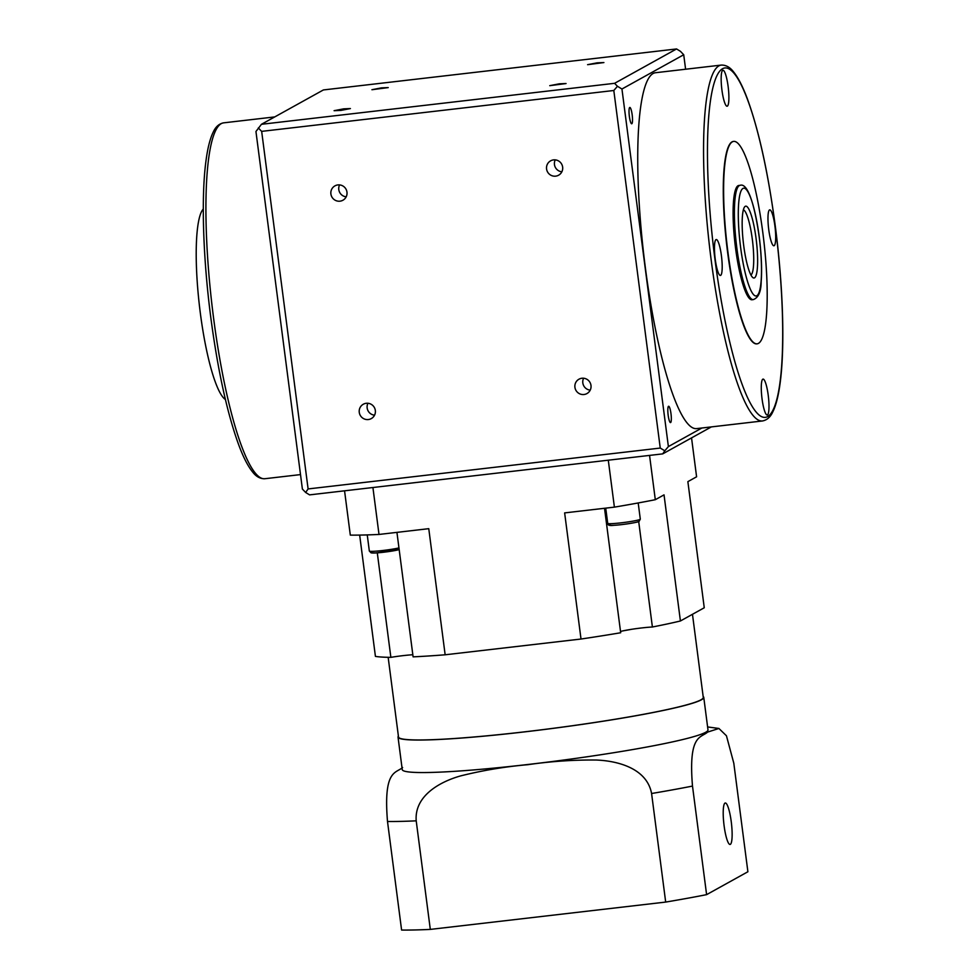 <?xml version="1.0" encoding="UTF-8"?>
<svg xmlns="http://www.w3.org/2000/svg" width="979" height="979" viewBox="0 0 979 979"><rect width="100%" height="100%" fill="white"/><g stroke="black" fill="none" stroke-linecap="round" stroke-linejoin="round"><path stroke-width="1.47" d="M756.094 238.656A36.15 6.572 -96.6 0 1 752.79 277.534A36.15 6.572 -96.6 0 1 743.697 245.533A36.15 6.572 -96.6 0 1 744.591 206.936A36.15 6.572 -96.6 0 1 756.094 238.656M750.917 274.964A32.87 5.972 83.4 0 0 752.325 239.341A32.87 5.972 83.4 0 0 743.367 209.861M203.302 209.017A96.958 17.61 83.4 0 0 200.34 313.17A96.958 17.61 83.4 0 0 225.415 399.505M735.547 248.091A57.516 10.451 -96.6 0 1 738.766 185.484L740.051 185.337A57.516 10.451 -96.6 0 0 736.832 247.932A57.516 10.451 -96.6 0 0 753.316 299.598L752.031 299.758A57.516 10.451 -96.6 0 1 735.547 248.091M559.315 83.815L566.058 83.545L549.757 85.662L559.315 83.815M343.653 108.853L350.396 108.571L340.839 110.419L334.096 110.688L343.653 108.853M381.48 87.865L388.222 87.596L371.934 89.713L381.48 87.865M597.153 62.84L603.896 62.558L587.596 64.675L597.153 62.84M655.404 72.74A179.133 32.54 83.4 0 0 645.357 267.695A179.133 32.54 83.4 0 0 696.705 428.606L762.519 420.958A179.133 32.54 -96.6 0 1 711.182 260.047A179.133 32.54 -96.6 0 1 721.217 65.091L655.404 72.74M629.362 116.403A8.211 1.493 83.4 0 0 631.712 123.782A8.211 1.493 83.4 0 0 632.177 114.837A8.211 1.493 83.4 0 0 629.815 107.457A8.211 1.493 83.4 0 0 629.362 116.403M668.167 415.206A8.211 1.493 83.4 0 0 670.517 422.585A8.211 1.493 83.4 0 0 670.982 413.652A8.211 1.493 83.4 0 0 668.633 406.261A8.211 1.493 83.4 0 0 668.167 415.206M339.994 201.172A8.211 8.052 -119 0 0 346.615 190.587A8.211 8.052 -119 0 0 334.953 185.863A8.211 8.052 -119 0 0 339.994 201.172M368.361 419.538A8.211 8.052 -119 0 0 374.981 408.941A8.211 8.052 -119 0 0 363.319 404.229A8.211 8.052 -119 0 0 368.361 419.538M584.022 394.5A8.211 8.052 -119 0 0 590.643 383.915A8.211 8.052 -119 0 0 578.981 379.191A8.211 8.052 -119 0 0 584.022 394.5M555.668 176.147A8.211 8.052 -119 0 0 562.289 165.549A8.211 8.052 -119 0 0 550.626 160.837A8.211 8.052 -119 0 0 555.668 176.147M339.578 184.909A8.211 8.052 -119 0 0 346.187 196.816M367.945 403.262A8.211 8.052 -119 0 0 374.541 415.182M583.606 378.237A8.211 8.052 -119 0 0 590.215 390.144M555.252 159.871A8.211 8.052 -119 0 0 561.848 171.79M768.735 229.539A18.075 3.28 83.4 0 0 773.924 245.778A18.075 3.28 83.4 0 0 774.927 226.1A18.075 3.28 83.4 0 0 769.751 209.861A18.075 3.28 83.4 0 0 768.735 229.539M762.041 398.771A18.075 3.28 83.4 0 0 767.218 415.01A18.075 3.28 83.4 0 0 768.234 395.345A18.075 3.28 83.4 0 0 763.057 379.106A18.075 3.28 83.4 0 0 762.041 398.771M715.233 259.215A18.075 3.28 83.4 0 0 720.409 275.454A18.075 3.28 83.4 0 0 721.425 255.776A18.075 3.28 83.4 0 0 716.249 239.537A18.075 3.28 83.4 0 0 715.233 259.215M721.927 89.97A18.075 3.28 83.4 0 0 727.116 106.209A18.075 3.28 83.4 0 0 728.131 86.531A18.075 3.28 83.4 0 0 722.943 70.292A18.075 3.28 83.4 0 0 721.927 89.97M727.948 252.301A101.889 18.515 -96.6 0 1 733.65 141.404A101.889 18.515 -96.6 0 1 762.861 232.941A101.889 18.515 -96.6 0 1 757.146 343.825A101.889 18.515 -96.6 0 1 727.948 252.301M733.491 141.429A101.889 18.515 83.4 0 0 733.332 141.441A101.889 18.515 83.4 0 0 727.617 252.337A101.889 18.515 83.4 0 0 756.828 343.862A101.889 18.515 83.4 0 0 756.987 343.849M701.894 428.007L668.388 446.583L621.946 89.016L683.721 54.751L680.454 51.336L676.55 48.95L323.388 89.946L261.442 124.296L255.947 131.504L302.389 489.059L305.656 492.474L309.572 494.872L662.722 453.877L711.366 426.905M305.656 492.474L308.104 488.937L261.662 131.37L613.809 90.496L660.25 448.064L664.802 450.793L662.722 453.877M660.25 448.064L308.104 488.937M664.802 450.793L668.388 446.583M258.309 127.968L261.662 131.37M683.721 54.751L685.606 69.228M613.809 90.496L617.455 86.287L621.946 89.016M261.442 124.296L614.592 83.313L617.455 86.287M614.592 83.313L676.55 48.95M724.093 825.701A20.865 3.794 83.4 0 0 730.077 844.449A20.865 3.794 83.4 0 0 731.252 821.736A20.865 3.794 83.4 0 0 725.268 802.988A20.865 3.794 83.4 0 0 724.093 825.701M396.936 532.368L413.101 656.848A170.909 12.543 -7.4 0 0 445.151 654.792L581.012 639.03A170.909 12.543 -7.4 0 0 620.686 632.752L604.52 508.272M388.161 657.313L398.514 737.028A153.654 11.283 -7.4 0 0 538.401 730.187A153.654 11.283 -7.4 0 0 700.988 699.814A153.654 11.283 -7.4 0 0 703.277 697.452L692.471 614.298M620.515 631.467A19.715 1.444 172.6 0 1 622.974 630.868A153.654 11.283 -7.4 0 0 631.614 629.301A19.715 1.444 172.6 0 1 652.393 627.001A170.909 12.543 -7.4 0 0 680.417 620.98L704.256 607.763L687.87 481.644L696.595 476.797L691.541 437.894M359.66 535.085L375.422 656.383A170.909 12.543 -7.4 0 0 390.866 657.35A19.715 1.444 172.6 0 1 412.135 654.78A153.654 11.283 -7.4 0 0 412.832 654.767M398.404 736.135A154.144 11.32 -7.4 0 0 398.025 737.089L402.247 769.604A154.144 11.32 -7.4 0 0 542.586 762.739A154.144 11.32 -7.4 0 0 705.688 732.268A154.144 11.32 -7.4 0 0 707.988 729.893L703.766 697.391A154.144 11.32 -7.4 0 0 703.155 696.558M706.605 894.647L692.496 786.076C688.2 734.14 700.915 738.117 707.621 732.084L718.916 728.474L726.442 735.767L733.797 763.179L747.895 871.751L706.605 894.647A197.207 14.477 -7.4 0 1 665.683 902.075L430.307 929.401A197.207 14.477 -7.4 0 1 401.598 930.05L387.5 821.479C383.193 769.408 396.018 773.471 402.626 767.487M665.683 902.075L651.586 793.504C646.886 768.27 617.639 760.842 596.162 760.022C573.315 759.826 550.59 761.381 527.999 764.672C505.201 766.643 482.769 770.375 460.693 775.882C440.599 781.499 414.227 795.511 416.21 820.83A197.207 14.477 172.6 0 1 387.5 821.479M398.025 737.089A154.144 11.32 -7.4 0 0 538.364 730.236A154.144 11.32 -7.4 0 0 701.466 699.765A154.144 11.32 -7.4 0 0 703.766 697.391M608.289 460.191L614.396 507.134A197.207 14.477 -7.4 0 0 655.306 499.706L649.554 455.406M655.306 499.706L664.031 494.86L680.417 620.98M614.396 507.134L564.638 512.898L581.012 639.03M344.559 490.809L350.311 535.109A197.207 14.477 -7.4 0 0 379.008 534.448L372.913 487.518M445.151 654.792L428.765 528.672L379.008 534.448M638.7 521.55L652.393 627.001M377.294 552.866L390.866 657.35M430.307 929.401L416.21 820.83M412.135 654.78A19.715 1.444 172.6 0 1 412.832 654.731M622.974 630.868A19.715 1.444 172.6 0 1 631.614 629.301M753.316 299.598C758.407 297.726 761.026 291.815 761.172 281.891C762.09 269.396 761.442 254.393 759.239 236.894A54.237 9.851 83.4 0 0 742.926 188.457A54.237 9.851 83.4 0 0 740.601 247.246A54.237 9.851 83.4 0 0 756.865 295.731A54.237 9.851 83.4 0 0 759.19 236.942C754.442 203.057 747.332 182.571 740.051 185.337M264.893 478.719C260.279 478.902 256.192 476.675 252.643 472.037C247.956 466.261 243.318 457.242 238.754 444.98C227.214 413.297 217.913 370.943 210.852 317.93C203.045 258.419 201.087 197.024 205.957 161.045C207.597 148.306 210.032 138.651 213.238 132.079C215.625 126.805 219.076 123.733 223.591 122.852A179.133 32.54 83.4 0 0 213.544 317.808A179.133 32.54 83.4 0 0 264.893 478.719L300.504 474.595M714.951 259.362A175.841 31.952 -96.6 0 1 722.49 68.75A175.841 31.952 -96.6 0 1 775.209 225.941A175.841 31.952 -96.6 0 1 767.671 416.564A175.841 31.952 -96.6 0 1 714.951 259.362M640.303 519.151L639.091 521.354C639.789 521.991 623.17 524.866 613.87 525.307C609.611 525.858 607.555 525.209 607.714 523.386A16.435 1.212 -7.4 0 0 622.668 522.651A16.435 1.212 -7.4 0 0 640.058 519.408A16.435 1.212 -7.4 0 0 640.303 519.151L638.198 502.949M638.394 521.574A14.465 1.065 172.6 0 1 621.787 524.597A14.465 1.065 172.6 0 1 610.137 524.854M371.763 552.523A14.465 1.065 172.6 0 0 381.92 552.425A14.465 1.065 172.6 0 0 399.175 549.574L375.508 552.976L371.127 552.878L369.34 551.055A16.435 1.212 -7.4 0 0 380.782 550.724A16.435 1.212 -7.4 0 0 398.955 547.922M692.496 786.076A197.207 14.477 172.6 0 1 651.586 793.504M223.591 122.852L274.756 116.917M762.519 420.958C767.034 420.089 770.485 417.017 772.872 411.743C776.09 405.159 778.513 395.504 780.165 382.777C785.023 346.786 783.078 285.391 775.258 225.892C768.197 172.879 758.896 130.525 747.369 98.842C742.792 86.568 738.166 77.561 733.479 71.785C729.93 67.147 725.843 64.92 721.217 65.091M607.714 523.386L605.732 508.138M369.34 551.055L367.247 534.913M718.782 728.449L707.597 726.944"/></g></svg>
